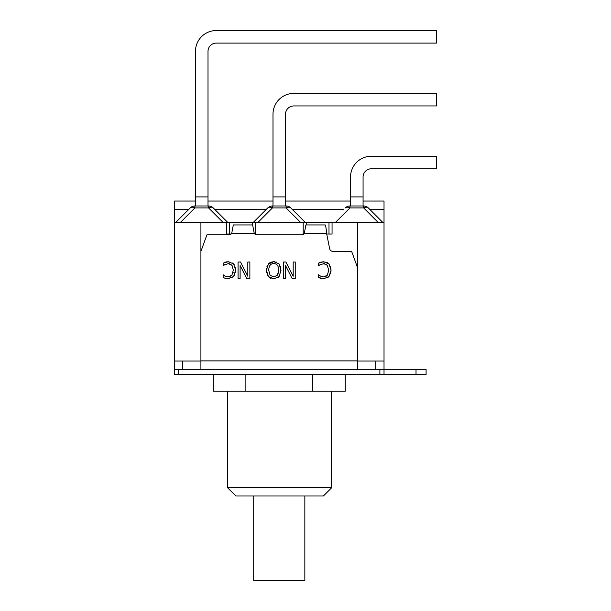 <?xml version="1.0" encoding="UTF-8"?>
<svg xmlns="http://www.w3.org/2000/svg" width="611" height="611" viewBox="0 0 611 611"><rect width="100%" height="100%" fill="white"/><g stroke="black" fill="none" stroke-linecap="round" stroke-linejoin="round"><path stroke-width="0.92" d="M375.773 361.048L375.773 369.296L174.517 369.296L174.517 374.413L426.088 374.413L426.088 369.296L182.765 369.296L182.765 361.048M357.626 267.847L351.623 251.35L332.873 251.35A3.299 3.299 0 0 1 329.642 248.7L326.58 233.371L304.293 233.371A3.299 3.299 0 0 1 301.544 234.853L257.002 234.853A3.299 3.299 0 0 1 254.245 233.371L231.714 233.371A3.299 3.299 0 0 1 228.957 234.853L206.915 234.853L200.912 251.35M200.912 369.296L200.912 222.48L357.626 222.48L357.626 369.296M326.58 233.371C326.152 228.262 325.701 225.459 325.235 224.955L305.89 224.955L304.293 233.371M254.245 233.371L252.656 224.955L233.303 224.955L231.714 233.371M232.592 263.005L234.303 264.83M235.426 267.748L235.434 272.727M226.658 261.844L228.98 261.752M224.825 262.379L225.955 262.012M229.644 263.822L228.247 263.616L224 265.151M232.104 265.594L230.553 264.204M224.466 278.051L223.145 277.417L223.145 274.767L225.176 276.149L228.247 276.936L231.897 275.24L233.364 269.917M233.066 272.819L233.188 272.285M229.079 276.867L230.248 276.5M229.537 278.708L224.688 278.142M234.326 275.561L233.601 276.531L227.59 278.784M225.054 264.433L223.145 265.762L223.145 263.135L228.277 261.722L233.585 263.883L235.655 270.253L233.601 276.531L232.745 277.333M233.371 270.253L231.844 265.266L228.247 263.616M225.337 278.379L223.145 277.417M327.381 262.623L329.696 264.83M330.574 266.77L330.727 267.305M330.994 268.947L330.963 271.819M322.05 261.844L326.633 262.264M320.133 262.409L321.348 262.012M324.51 263.692L320.447 264.433L318.537 265.762L318.537 263.135L319.82 262.531M326.251 276.164L327.297 275.24L328.764 270.253L327.244 265.266L326.396 264.479M319.859 278.051L318.537 277.417L318.537 274.767L320.569 276.149L323.647 276.936L325.296 276.646M318.713 274.767L319.461 275.408M321.058 278.471L320.08 278.142M324.915 278.715L322.982 278.784M329.795 275.439L328.015 277.432M330.75 273.064L330.52 273.858M327.244 265.266L323.647 263.616M318.537 263.135L323.67 261.722L328.978 263.883L331.047 270.253L328.993 276.531L323.631 278.807L318.537 277.417M323.647 276.936L327.297 275.24M280.8 267.748L280.808 272.758M279.739 275.645L278.219 277.417M278.097 263.013L279.059 263.914L281.029 270.261L279.051 276.63L273.743 278.86L272.445 278.769M270.78 262.218L273.743 261.668L279.059 263.914L279.754 264.876M280.518 266.617L280.632 267.015M268.206 264.173L273.743 261.668L275.026 261.76M276.34 262.081L276.752 262.234M266.663 272.773L266.442 270.261L268.42 263.914L270.031 262.585M268.725 270.261L270.077 275.248L273.728 276.959L277.394 275.248L278.738 270.261C278.593 265.869 276.92 263.631 273.728 263.562C270.536 263.631 268.871 265.869 268.725 270.261M269.413 277.531L268.42 276.63L266.442 270.261L266.526 268.718M266.946 266.656L267.458 265.365M274.079 278.853L268.42 276.63L267.74 275.668M271.108 278.433L270.704 278.272M278.372 273.216L278.509 272.651M285.482 265.449L285.482 278.509L283.435 278.509L283.435 262.012L285.895 262.012L293.188 276.241L293.188 262.012L295.235 262.012L295.235 278.509L292.119 278.509L285.482 265.449M246.752 278.509L240.108 265.449L240.108 278.509L238.061 278.509L238.061 262.012L240.52 262.012L247.822 276.241L247.822 262.012L249.868 262.012L249.868 278.509L246.752 278.509M200.912 222.48L174.517 222.48L174.517 369.296M357.626 361.048L384.021 361.048L384.021 374.413M255.429 222.48L255.429 234.028L254.818 234.028M231.141 234.028L226.406 234.028L226.406 222.48M332.056 222.48L332.056 234.028L326.717 234.028M303.72 234.028L303.193 234.028L303.193 222.48M174.517 361.048L200.912 361.048M331.185 222.037L330.742 222.48M350.538 177.037A20.782 20.782 0 0 1 371.32 156.248L436.483 156.248L436.483 168.789L371.32 168.789A8.249 8.249 0 0 0 363.071 177.037L363.071 196.918L350.538 196.918L350.538 177.037L350.538 205.983M345.299 207.916A6.599 3.811 45 0 1 349.966 207.916L349.966 205.983A6.599 6.599 0 0 0 345.299 207.916M363.637 205.983L363.637 207.916A6.599 3.811 -45 0 1 368.303 207.916A6.599 6.599 0 0 0 363.637 205.983L349.966 205.983M368.303 207.916L382.868 222.48L368.303 207.916M363.071 205.983L363.071 196.918M253.657 222.037L267.771 207.916L253.657 222.037M293.784 105.94A8.249 8.249 0 0 0 285.543 114.188L285.543 196.918L273.002 196.918L273.002 114.188A20.782 20.782 0 0 1 293.784 93.399L436.483 93.399L436.483 105.94L293.784 105.94A8.249 8.249 0 0 0 285.543 114.188M267.771 207.916A6.599 3.811 45 0 1 272.437 207.916L272.437 205.983A6.599 6.599 0 0 0 267.771 207.916M286.108 205.983L286.108 207.916A6.599 3.811 -45 0 1 290.775 207.916A6.599 6.599 0 0 0 286.108 205.983L272.437 205.983M305.332 222.48L290.775 207.916M285.543 205.983L285.543 196.918M273.002 205.983L273.002 114.188M227.804 222.48L213.239 207.916A6.599 6.599 0 0 0 208.572 205.983L194.901 205.983A6.599 6.599 0 0 0 190.235 207.916A6.599 3.811 45 0 1 194.901 207.916L194.901 205.983M216.256 43.091A8.249 8.249 0 0 0 208.007 51.332L208.007 196.918L195.474 196.918L195.474 51.332A20.782 20.782 0 0 1 216.256 30.55L436.483 30.55L436.483 43.091L216.256 43.091A8.249 8.249 0 0 0 208.007 51.332M208.572 205.983L208.572 207.916A6.599 3.811 -45 0 1 213.239 207.916M190.235 207.916L175.678 222.48M208.007 205.983L208.007 196.918M195.474 205.983L195.474 51.332M357.626 222.48L384.021 222.48L384.021 201.034L363.071 201.034M195.474 201.034L174.517 201.034L174.517 209.451L188.707 209.451M174.517 222.48L174.517 209.451M384.021 222.48L384.021 361.048M253.702 495.987L253.702 580.45L304.843 580.45L304.843 495.987M227.575 487.738L227.575 391.239L227.575 487.738L235.953 495.987L323.395 495.987L331.643 487.738L227.575 487.738M213.285 374.413L213.285 391.239L345.253 391.239L345.253 374.413M245.882 374.413L245.882 391.239M312.664 374.413L312.664 391.239M357.626 360.887L200.912 360.887M335.408 222.48L349.966 207.916L363.637 207.916L378.201 222.48M257.873 222.48L272.437 207.916L286.108 207.916L300.665 222.48M180.344 222.48L194.901 207.916L208.572 207.916L223.137 222.48M214.774 209.451L266.236 209.451M292.302 209.451L343.772 209.451M369.838 209.451L384.021 209.451M252.328 222.48L252.328 224.955M229.507 222.48L229.507 234.028M329.001 222.48L329.001 234.028M306.248 222.48L306.248 224.955M379.897 369.296L379.897 374.413M178.641 374.413L178.641 369.296M416.022 369.296L416.022 374.413M350.538 201.034L285.543 201.034M273.002 201.034L208.007 201.034M426.088 369.296L426.088 374.413M331.643 391.239L331.643 487.738"/></g></svg>
